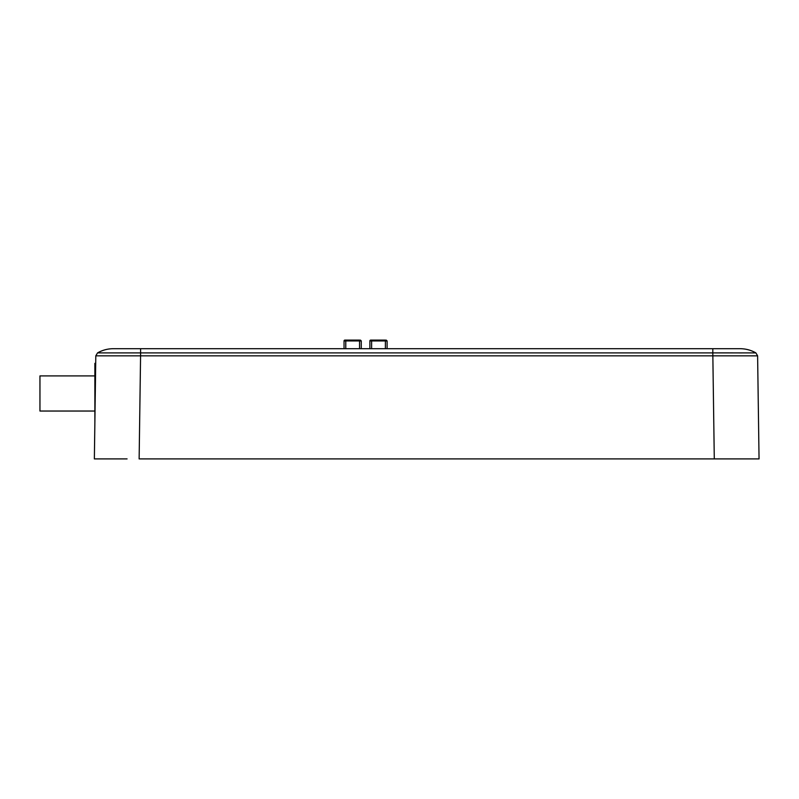 <?xml version="1.0" encoding="UTF-8"?>
<svg xmlns="http://www.w3.org/2000/svg" width="799" height="799" viewBox="0 0 799 799"><rect width="100%" height="100%" fill="white"/><g stroke="black" fill="none" stroke-linecap="round" stroke-linejoin="round"><path stroke-width="1.2" d="M94.881 375.91L39.95 375.91L39.95 411.036L94.881 411.036M94.881 421.912L94.881 363.335L95.7 363.335L95.71 362.646M122.936 348.704L113.118 348.704C107.725 348.724 102.532 350.122 97.538 352.898L95.8 355.845L94.362 458.906L127.081 458.906M410.866 348.704L399.84 348.704M151.52 348.704L119.84 348.704M95.281 393.478L95.71 362.646L95.281 393.478M217.658 348.704L229.713 348.704M161.348 348.704L206.462 348.704M677.053 348.704L710.141 348.704M658.446 348.704L673.637 348.704M674.885 348.704L675.674 348.704M670.83 348.704L669.752 348.704M621.982 348.704L652.753 348.704M651.515 348.704L650.226 348.704M652.314 348.704L658.935 348.704M508.194 348.704L525.972 348.704M527.22 348.704L528.009 348.704M523.165 348.704L522.087 348.704M506.586 348.704L508.074 348.704M512.389 348.704L510.681 348.704M529.377 348.704L553.497 348.704M483.135 348.704L506.376 348.704M240.978 348.704L312.818 348.704M360.409 340.094L361.268 340.953L359.55 340.094L361.268 340.923L360.409 340.094L361.268 340.923L360.409 340.094L361.268 340.953L360.409 340.094L361.268 340.953L360.409 340.094L361.268 340.953L361.268 348.704L362.307 348.704L359.55 348.704L359.55 340.953L345.777 340.953L345.777 348.704L343.021 348.704L344.049 348.704L344.049 340.953A0.859 0.859 0 0 1 344.908 340.094L345.777 340.094L345.777 340.953L344.049 340.953A0.859 0.859 0 0 1 344.908 340.094A0.859 0.859 0 0 0 344.049 340.953A0.859 0.859 0 0 1 344.908 340.094M368.848 348.704L369.877 348.704L369.877 340.953L370.746 340.094A0.859 0.859 0 0 0 369.877 340.953L371.605 340.094L370.746 340.094A0.859 0.859 0 0 0 369.877 340.953L370.746 340.094A0.859 0.859 0 0 0 369.877 340.953L370.746 340.094A0.859 0.859 0 0 0 369.877 340.953L371.605 340.953L371.605 348.704L368.848 348.704M387.076 340.953L385.378 340.094L387.106 340.953L386.237 340.094L387.106 340.953L386.237 340.094L387.106 340.953L386.237 340.094L387.106 340.953L387.106 348.704L388.134 348.704L385.378 348.704L385.378 340.953L371.605 340.953L371.605 340.094L370.746 340.094M140.594 348.704L140.594 352.898L97.538 352.898C102.372 350.152 107.565 348.754 113.118 348.704L740.293 348.704L712.818 348.704L712.818 352.898L729.337 352.888M97.538 352.898L100.155 352.898M120.04 352.898L121.348 352.898M759.05 458.906L757.612 355.845L755.884 352.898C751.05 350.152 745.857 348.754 740.293 348.704C745.847 348.764 751.04 350.162 755.884 352.898L712.818 352.898L712.848 355.845L757.612 355.845L759.05 458.906L714.286 458.906L738.905 458.906M742.051 352.918L730.246 352.888M712.818 352.898L140.594 352.898L140.574 355.845L712.848 355.845L714.286 458.906L139.136 458.906L140.574 355.845L95.8 355.845L95.7 363.335M757.432 355.855L751.14 355.865M94.851 424.299L94.362 458.906M135.141 348.704L133.743 348.704M254.601 458.906L253.453 458.906M301.672 458.906L300.584 458.906M308.014 458.906L305.598 458.906M321.967 458.906L320.878 458.906M327.23 458.906L326.022 458.906M316.714 458.906L315.565 458.906M297.987 458.906L296.349 458.906M361.268 340.953L359.55 340.953L359.55 340.094L345.777 340.094M387.016 340.953L386.237 340.094L387.106 340.953L385.378 340.953L385.378 340.094L371.605 340.094M386.237 340.094L387.106 340.953"/></g></svg>
